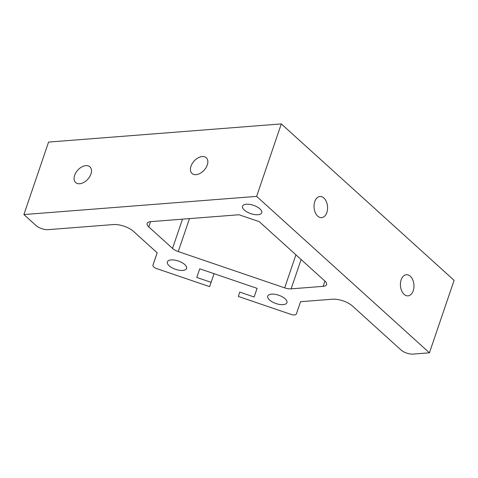 <?xml version="1.0" encoding="UTF-8"?>
<svg xmlns="http://www.w3.org/2000/svg" width="478" height="478" viewBox="0 0 478 478"><rect width="100%" height="100%" fill="white"/><g stroke="black" fill="none" stroke-linecap="round" stroke-linejoin="round"><path stroke-width="0.72" d="M23.9 214.556L35.993 225.502A9.088 3.914 18.8 0 0 48.164 229.649L113.328 224.564A15.147 6.525 18.8 0 1 133.601 231.477L157.178 252.82L152.96 265.123A4.846 2.091 18.8 0 0 152.96 265.129A4.846 2.091 18.8 0 0 156.868 268.666L209.633 286.651L211.115 282.331L196.775 277.443L199.744 268.803L257.092 288.354L254.129 296.999L239.789 292.106L238.307 296.432L291.066 314.416A4.846 2.091 18.8 0 0 296.336 314.01L300.554 301.702L332.312 299.222A15.147 6.525 -161.2 0 1 352.591 306.135L400.976 349.938A9.088 3.914 18.8 0 0 413.141 354.084L429.429 352.818L454.1 280.347L281.297 123.916L48.571 142.086L23.9 214.556L256.626 196.38L281.297 123.916M323.14 286.346A9.088 3.914 -161.2 0 0 326.564 284.583A9.088 3.914 -161.2 0 0 324.938 281.106L259.273 221.661L239 214.747L150.564 221.655A9.088 3.914 -161.2 0 0 147.14 223.417A9.088 3.914 -161.2 0 0 148.766 226.895L172.54 248.417A9.088 3.914 -161.2 0 0 178.246 251.571L284.673 287.858A9.088 3.914 18.8 0 0 291.126 288.843L323.14 286.346L324.926 281.1M171.178 259.93A10.152 4.374 18.8 0 1 181.951 262.601A10.152 4.374 18.8 0 1 186.575 268.445A10.152 4.374 18.8 0 1 182.751 270.411A10.152 4.374 18.8 0 1 171.984 267.746A10.152 4.374 18.8 0 1 167.36 261.902A10.152 4.374 18.8 0 1 171.178 259.93M410.285 276.236A10.606 6.758 -94.5 0 1 410.674 276.613A10.606 6.758 -94.5 0 1 413.846 288.216A10.606 6.758 -94.5 0 1 408.033 295.864A10.606 6.758 -94.5 0 1 404.119 294.352A10.606 6.758 -94.5 0 1 400.516 282.707A10.606 6.758 -94.5 0 1 406.378 274.725A10.606 6.758 -94.5 0 1 410.285 276.236M323.887 198.017A10.606 6.758 -94.5 0 1 327.49 209.663A10.606 6.758 -94.5 0 1 321.628 217.645A10.606 6.758 -94.5 0 1 317.721 216.134A10.606 6.758 -94.5 0 1 314.118 204.488A10.606 6.758 -94.5 0 1 319.979 196.506A10.606 6.758 -94.5 0 1 323.887 198.017M256.626 196.38L429.429 352.818M202.23 156.539A10.606 6.776 132.2 0 1 206.263 157.74A10.606 6.776 132.2 0 1 206.03 167.641A10.606 6.776 132.2 0 1 196.058 174.655A10.606 6.776 132.2 0 1 192.031 173.46A10.606 6.776 132.2 0 1 192.258 163.554A10.606 6.776 132.2 0 1 202.23 156.539M85.867 165.627A10.606 6.776 132.2 0 1 89.894 166.822A10.606 6.776 132.2 0 1 89.667 176.729A10.606 6.776 132.2 0 1 79.695 183.743A10.606 6.776 132.2 0 1 75.661 182.548A10.606 6.776 132.2 0 1 75.894 172.642A10.606 6.776 132.2 0 1 85.867 165.627M271.54 294.149A10.152 4.374 18.8 0 1 282.313 296.82A10.152 4.374 18.8 0 1 286.937 302.664A10.152 4.374 18.8 0 1 283.119 304.629A10.152 4.374 18.8 0 1 272.346 301.959A10.152 4.374 18.8 0 1 267.722 296.121A10.152 4.374 18.8 0 1 271.54 294.149M259.93 208.868A10.152 4.374 -161.2 0 0 249.761 204.399A10.152 4.374 -161.2 0 0 242.525 206.203A10.152 4.374 -161.2 0 0 244.336 210.087A10.152 4.374 -161.2 0 0 254.505 214.55A10.152 4.374 -161.2 0 0 261.741 212.746A10.152 4.374 -161.2 0 0 259.93 208.868M239.789 292.106L238.307 296.432M257.074 288.348L254.129 296.999M214.06 273.685L211.115 282.331M295.912 254.828L284.673 287.858M301.104 259.53L291.126 288.843M189.467 218.619L178.246 251.571M182.494 219.163L172.54 248.417M152.96 265.123L157.154 252.796L152.96 265.129M150.546 221.655L148.766 226.895"/></g></svg>
